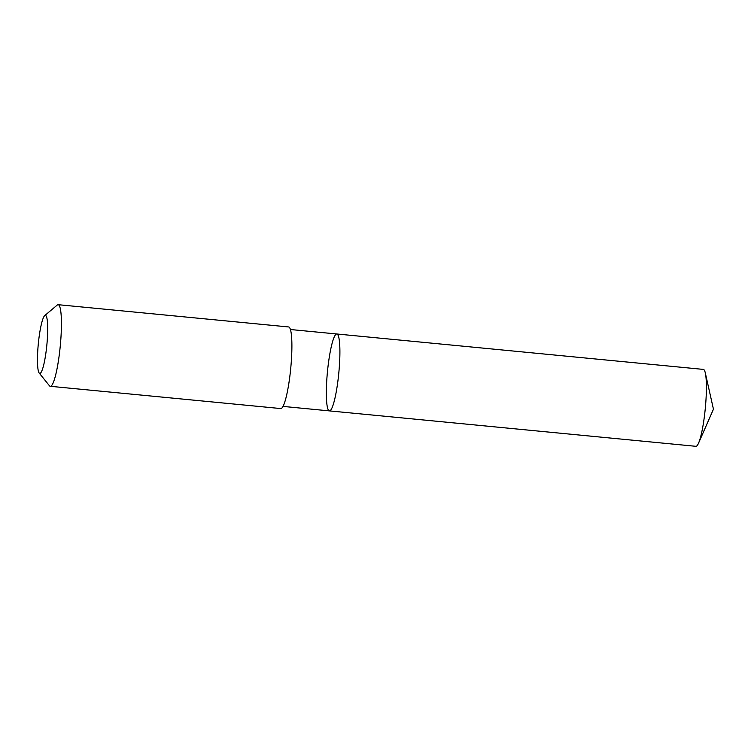 <?xml version="1.0" encoding="UTF-8"?>
<svg xmlns="http://www.w3.org/2000/svg" width="751" height="751" viewBox="0 0 751 751"><rect width="100%" height="100%" fill="white"/><g stroke="black" fill="none" stroke-linecap="round" stroke-linejoin="round"><path stroke-width="1.13" d="M335.444 395.946A38.63 5.708 95.5 0 1 329.407 410.891A38.63 5.708 95.5 0 1 327.436 371.895A38.63 5.708 95.5 0 1 336.842 333.988A38.63 5.708 95.5 0 1 339.865 355.73A38.63 5.708 95.5 0 1 335.444 395.946A38.63 5.708 95.5 0 1 329.407 410.891L695.895 446.31A38.63 5.708 -84.5 0 0 698.552 443.146A38.63 5.708 -84.5 0 0 701.932 431.356A38.63 5.708 -84.5 0 0 705.33 373.012A38.63 5.708 -84.5 0 0 703.321 369.398L336.842 333.988A38.63 5.708 95.5 0 1 339.865 355.73A38.63 5.708 95.5 0 1 335.444 395.946M39.165 373.003L49.435 385.751A40.995 6.055 -84.5 0 0 50.289 386.296L280.761 408.563A40.995 6.055 -84.5 0 0 290.731 368.347A40.995 6.055 -84.5 0 0 288.647 326.957L58.174 304.69A40.995 6.055 -84.5 0 0 57.226 305.066L44.713 315.608A29.158 4.309 -84.5 0 0 40.836 326.629A29.158 4.309 -84.5 0 0 39.165 373.003A29.158 4.309 -84.5 0 0 46.872 344.784A29.158 4.309 -84.5 0 0 44.713 315.608M50.289 386.296A40.995 6.055 -84.5 0 0 60.258 346.08A40.995 6.055 -84.5 0 0 58.174 304.69M698.552 443.146L713.45 409.192L705.33 373.012M283.005 406.404L329.407 410.891M290.43 329.511L336.842 333.988"/></g></svg>
